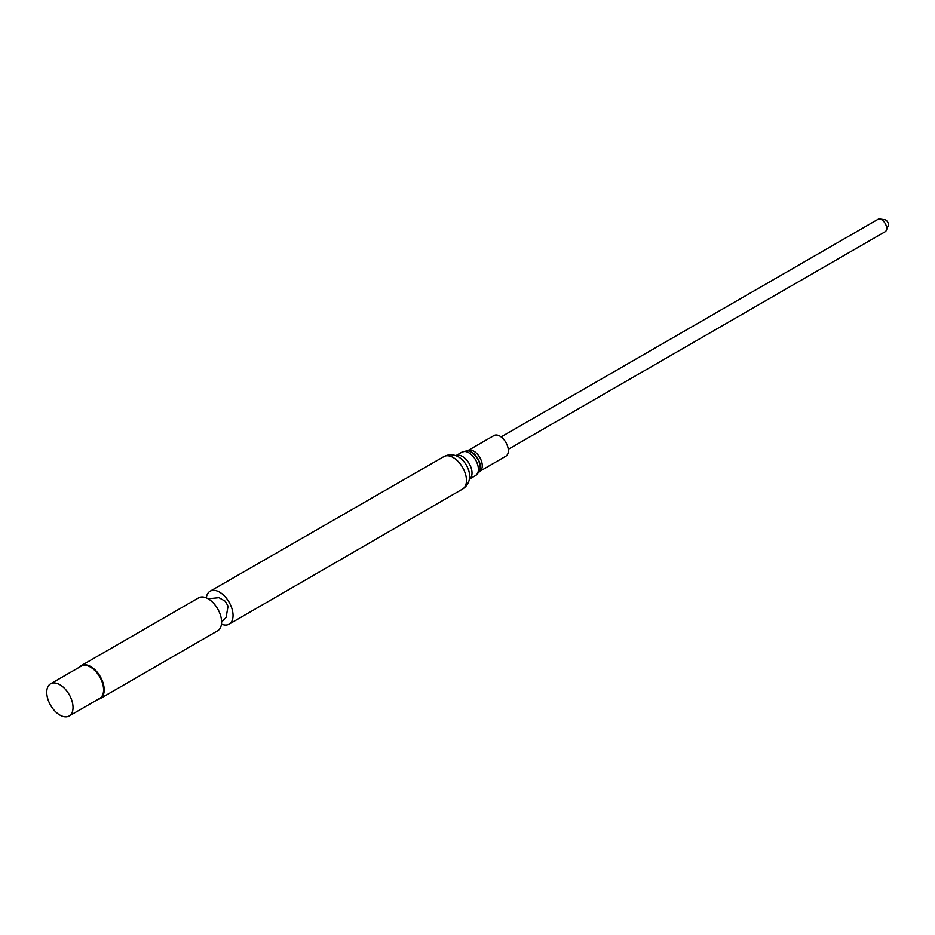 <?xml version="1.0" encoding="UTF-8"?>
<svg xmlns="http://www.w3.org/2000/svg" width="935" height="935" viewBox="0 0 935 935"><rect width="100%" height="100%" fill="white"/><g stroke="black" fill="none" stroke-linecap="round" stroke-linejoin="round"><path stroke-width="1.4" d="M59.887 684.736A18.583 10.729 60 0 1 72.03 701.11A18.583 10.729 60 0 1 69.178 716A18.583 10.729 60 0 1 50.595 705.271A18.583 10.729 60 0 1 50.595 683.812A18.583 10.729 60 0 1 59.887 684.736M50.595 683.812L81.158 666.176A18.583 10.729 60 0 1 90.45 667.087A18.583 10.729 60 0 1 102.593 683.473A18.583 10.729 60 0 1 99.741 698.363L69.178 716M79.452 667.158A19.016 10.975 60 0 1 81.251 665.626A19.016 10.975 60 0 1 90.753 666.562A19.016 10.975 60 0 1 103.177 683.321A19.016 10.975 60 0 1 100.255 698.562A19.016 10.975 60 0 1 98.035 699.345M81.251 665.626L198.652 597.839A19.016 10.975 60 0 1 208.154 598.786A19.016 10.975 60 0 1 220.578 615.534A19.016 10.975 60 0 1 217.668 630.774L100.255 698.562M206.296 597.851A19.016 10.975 60 0 1 210.106 591.224A19.016 10.975 60 0 1 214.372 590.371A19.016 10.975 60 0 1 219.608 592.171A19.016 10.975 60 0 1 231.985 620.898A19.016 10.975 60 0 1 229.122 624.159A19.016 10.975 60 0 1 221.478 624.148M479.795 471.217A11.898 6.872 60 0 0 481.63 461.68A11.898 6.872 60 0 0 473.846 451.196A11.898 6.872 60 0 0 467.897 450.6L493.984 435.546A11.898 6.872 60 0 1 499.933 436.142A11.898 6.872 60 0 1 507.705 446.626A11.898 6.872 60 0 1 505.882 456.163L479.48 471.485A12.587 7.27 60 0 1 479.363 471.661M501.102 436.914L878.012 219.304A7.164 4.137 60 0 1 879.788 219A7.164 4.137 60 0 1 881.904 219.842A7.164 4.137 60 0 1 886.322 230.314A7.164 4.137 60 0 1 885.176 231.705L508.254 449.314M879.788 219L884.826 219.69A3.74 2.162 60 0 1 885.936 220.134A3.74 2.162 60 0 1 888.25 225.604L886.322 230.314M210.106 591.224L443.868 456.596A18.723 10.811 60 0 1 453.218 457.531A18.723 10.811 60 0 1 465.455 474.022A18.723 10.811 60 0 1 462.591 489.04L229.122 624.159M443.868 456.596C448.519 454.188 453.206 454.176 457.916 456.572A15.743 9.093 60 0 1 458.524 456.899A15.743 9.093 60 0 1 469.639 476.873C469.358 482.156 467.009 486.212 462.591 489.04M462.042 452.084L455.848 455.672A13.546 7.819 60 0 1 462.439 456.444A13.546 7.819 60 0 1 471.24 468.213A13.546 7.819 60 0 1 469.382 479.117L475.588 475.541L479.246 471.883A12.845 7.422 60 0 0 471.135 451.991A12.845 7.422 60 0 0 467.044 450.752L462.042 452.084A13.546 7.819 60 0 1 468.821 452.762A13.546 7.819 60 0 1 477.668 464.695A13.546 7.819 60 0 1 475.588 475.541M467.29 450.752A12.587 7.27 60 0 1 467.535 450.752A12.587 7.27 60 0 1 471.544 451.967A12.587 7.27 60 0 1 479.491 471.462L479.246 471.883M208.166 598.786L218.977 597.687L225.253 601.252L228.047 606.16L226.118 617.404L221.607 622.067"/></g></svg>
